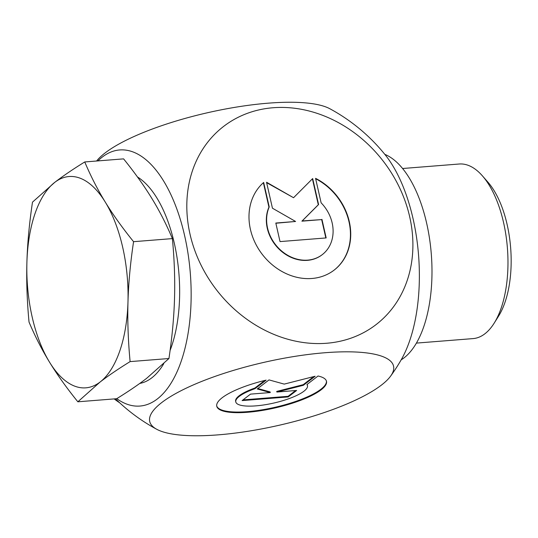 <?xml version="1.0" encoding="UTF-8"?>
<svg xmlns="http://www.w3.org/2000/svg" width="538" height="538" viewBox="0 0 538 538"><rect width="100%" height="100%" fill="white"/><g stroke="black" fill="none" stroke-linecap="round" stroke-linejoin="round"><path stroke-width="0.81" d="M318.032 376.001A56.261 14.553 -12.8 0 1 326.492 381.328A56.261 14.553 -12.8 0 1 274.857 407.986A56.261 14.553 -12.8 0 1 216.767 406.257A56.261 14.553 -12.8 0 1 266.128 380.131L255.025 388.665A36.759 9.509 167.2 0 0 235.785 401.933A36.759 9.509 167.2 0 0 273.734 403.063A36.759 9.509 167.2 0 0 307.48 385.645A36.759 9.509 167.2 0 0 306.929 384.542L318.032 376.001M216.713 405.941A56.261 14.553 167.2 0 0 274.716 407.36A56.261 14.553 167.2 0 0 326.405 381.018M307.104 384.408A36.759 9.509 -12.8 0 1 307.339 385.02L307.48 385.645M235.785 401.933L235.637 401.314A36.759 9.509 -12.8 0 1 254.884 388.039L264.736 380.467M255.025 388.665L254.884 388.039M288.233 396.93L242.093 400.595L250.506 394.125L270.271 392.558L257.238 388.954L269.013 379.902L284.225 384.105L315.147 376.237L303.371 385.289L276.875 392.034L296.64 390.46L288.233 396.93L288.092 396.311L295.577 390.548M276.875 392.034L276.734 391.408L303.23 384.663L313.721 376.593M303.371 385.289L303.23 384.663M257.796 388.523L270.13 391.933L270.271 392.558M243.015 399.889L288.092 396.311M315.564 178.34A56.261 47.398 -127.6 0 1 334.152 270.096A56.261 47.398 -127.6 0 1 263.19 255.537A56.261 47.398 -127.6 0 1 263.66 182.463L269.222 206.948A36.759 30.969 52.4 0 0 280.688 250.19A36.759 30.969 52.4 0 0 322.269 254.642A36.759 30.969 52.4 0 0 321.125 202.826L315.564 178.34M334.011 270.204A56.261 47.398 52.4 0 0 315.658 178.751M322.127 254.75A36.759 30.969 -127.6 0 1 321.986 254.857A36.759 30.969 -127.6 0 1 280.406 250.405A36.759 30.969 -127.6 0 1 268.939 207.17L263.385 182.705M325.84 237.957L321.67 219.598L301.905 221.165L318.301 204.756L312.41 178.838M321.953 219.376L326.169 237.93L280.029 241.596L275.812 223.041L295.584 221.474L272.443 208.206L266.545 182.234L293.546 197.722L312.679 178.569L318.583 204.541L302.188 220.95L321.67 219.598M293.546 197.722L266.64 182.671M295.584 221.474L275.859 223.236M96.618 161.01A125.018 32.347 -12.8 0 1 209.074 112.388A125.018 32.347 -12.8 0 1 329.794 108.716A182.153 182.153 0 0 1 384.986 154.561A125.018 59.079 85.5 0 1 413.056 218.704A125.018 59.079 85.5 0 1 401.274 359.66A182.153 182.153 0 0 1 390.568 376.183A125.018 32.347 167.2 0 0 325.026 352.733A125.018 32.347 167.2 0 0 189.975 386.418A125.018 32.347 167.2 0 0 156.766 429.304A125.018 32.347 167.2 0 0 278.798 425.336A125.018 32.347 167.2 0 0 390.561 376.183M97.916 160.909A128.441 60.7 85.5 0 1 184.662 235.839A128.441 60.7 85.5 0 1 178.266 368.981A128.441 60.7 85.5 0 1 116.753 398.665M119.604 402.74A79.483 66.961 -127.6 0 1 114.184 398.914M190.028 234.225A125.018 105.32 52.4 0 0 326.613 343.257A125.018 105.32 52.4 0 0 409.687 216.774A125.018 105.32 52.4 0 0 273.102 107.741A125.018 105.32 52.4 0 0 190.028 234.225M402.565 168.508L459.217 164.009A87.566 41.386 85.5 0 1 482.418 175.865A87.566 41.386 85.5 0 1 507.906 267.642A87.566 41.386 85.5 0 1 494.126 323.23A87.566 41.386 85.5 0 1 473.084 338.597L416.432 343.096M494.126 323.23L498.565 316.142A79.617 37.626 -94.5 0 0 511.1 265.604A79.617 37.626 -94.5 0 0 487.926 182.16L482.418 175.865M77.849 401.799L116.679 398.712C128.441 391.442 138.441 384.643 146.672 378.308L168.945 358.523C172.126 337.239 173.989 317.151 174.527 298.254C175.079 279.356 174.366 259.471 172.395 238.603C166.39 224.38 159.544 210.99 151.851 198.428C144.157 185.866 134.735 172.678 123.585 158.871L84.748 161.951C90.754 176.175 97.6 189.564 105.293 202.127A105.979 50.081 -94.5 0 0 54.762 182.355A105.979 50.081 -94.5 0 0 26.9 262.416A105.979 50.081 -94.5 0 0 49.577 362.242A105.979 50.081 -94.5 0 0 100.115 382.007A105.979 50.081 -94.5 0 0 127.977 301.952C127.432 320.85 128.138 340.736 130.109 361.603C118.347 368.873 108.353 375.679 100.115 382.007L77.849 401.799C66.692 387.992 57.27 374.804 49.577 362.242C41.883 349.673 35.037 336.284 29.032 322.067C27.061 301.193 26.355 281.313 26.9 262.416C27.438 243.519 29.301 223.425 32.488 202.147L54.762 182.355C62.993 176.027 72.986 169.221 84.748 161.951M105.293 202.127C112.987 214.689 122.408 227.877 133.565 241.683C130.378 262.968 128.515 283.055 127.977 301.952A105.979 50.081 -94.5 0 0 105.293 202.127M133.565 241.683L172.395 238.603M130.109 361.603L168.945 358.523M139.786 383.419A105.979 50.081 -94.5 0 0 163.787 363.648M170.082 350.467A105.979 50.081 -94.5 0 0 179.571 297.857A105.979 50.081 -94.5 0 0 137.472 176.982M401.153 359.861A105.979 50.081 -94.5 0 0 431.301 254.071A105.979 50.081 -94.5 0 0 384.831 154.366M115.488 398.806A182.153 182.153 0 0 0 156.766 429.304"/></g></svg>
